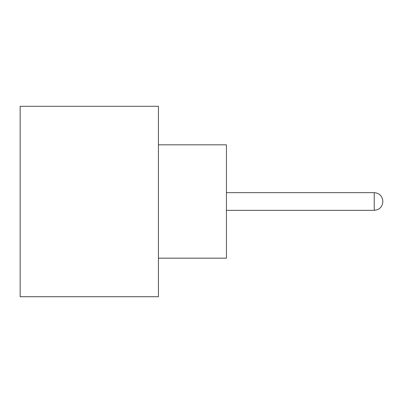 <?xml version="1.0" encoding="UTF-8"?>
<svg xmlns="http://www.w3.org/2000/svg" width="403" height="403" viewBox="0 0 403 403"><rect width="100%" height="100%" fill="white"/><g stroke="black" fill="none" stroke-linecap="round" stroke-linejoin="round"><path stroke-width="0.6" d="M158.429 144.828L226.436 144.828L226.436 258.172L158.429 258.172M158.429 201.5L158.429 296.709L20.15 296.709L20.15 106.291L158.429 106.291L158.429 201.5M226.436 210.341L374.236 210.341L374.236 192.659C379.419 193.123 382.291 195.994 382.85 201.273M374.236 210.341C379.419 209.877 382.291 207.006 382.85 201.727M374.236 192.659L226.436 192.659"/></g></svg>
